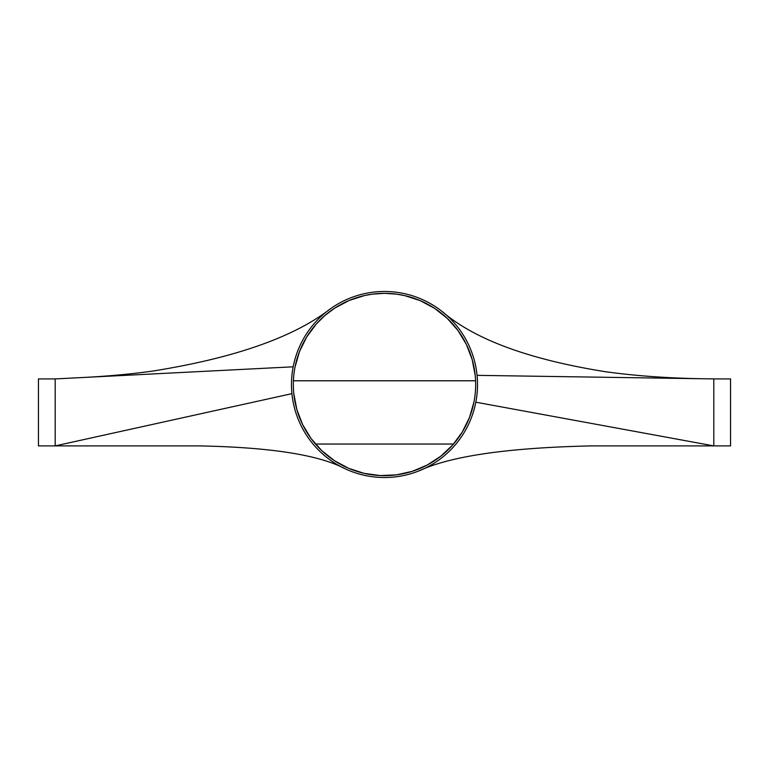 <?xml version="1.0" encoding="UTF-8"?>
<svg xmlns="http://www.w3.org/2000/svg" width="769" height="769" viewBox="0 0 769 769"><rect width="100%" height="100%" fill="white"/><g stroke="black" fill="none" stroke-linecap="round" stroke-linejoin="round"><path stroke-width="1.15" d="M345.56 468.984C319.452 454.96 270.563 447.27 198.911 445.895L55.195 445.895L55.195 378.915L38.45 378.915L38.45 445.895L55.195 445.895L291.932 393.651M475.828 402.197L713.805 445.895L713.805 378.915L730.55 378.915L730.55 445.895L591.534 445.895C507.973 447.702 450.365 456.075 418.711 471.003M384.5 477.52A93.02 93.02 0 0 0 477.52 384.5A93.02 93.02 0 0 0 384.5 291.48A93.02 93.02 0 0 0 291.48 384.5A93.02 93.02 0 0 0 384.5 477.52M475.223 375.512L472.185 359.575L466.379 344.425L457.988 330.545L447.26 318.376L434.543 308.302L420.239 300.641L404.811 295.632L396.823 294.171L384.5 293.335A91.165 91.165 0 0 0 293.335 384.5A91.165 91.165 0 0 0 384.5 475.665A91.165 91.165 0 0 0 475.665 384.5A91.165 91.165 0 0 0 384.5 293.335L372.532 294.123L364.535 295.546L349.088 300.496L334.755 308.1L325.027 315.405L316.347 323.951L306.696 336.985L299.506 351.529L295.008 367.121M55.195 378.915L293.172 366.803M713.805 378.915L477.068 375.349M453.537 444.04L315.463 444.04M293.412 380.78L475.588 380.78M293.777 393.459L296.805 409.416L302.611 424.565L311.012 438.445L321.74 450.624L334.457 460.698L348.761 468.369L364.189 473.377L380.271 475.569L396.477 474.877L412.309 471.32L427.266 465.014L440.858 456.152L452.672 445.03L462.323 431.986L469.503 417.442L474.002 401.851M82.581 377.521C107.439 376.262 130.759 374.118 152.531 371.1C234.526 358.046 293.921 337.207 330.728 308.59M442.04 311.407C474.367 339.34 528.726 359.431 605.116 371.667C635.3 375.887 668.665 378.252 705.202 378.79"/></g></svg>
